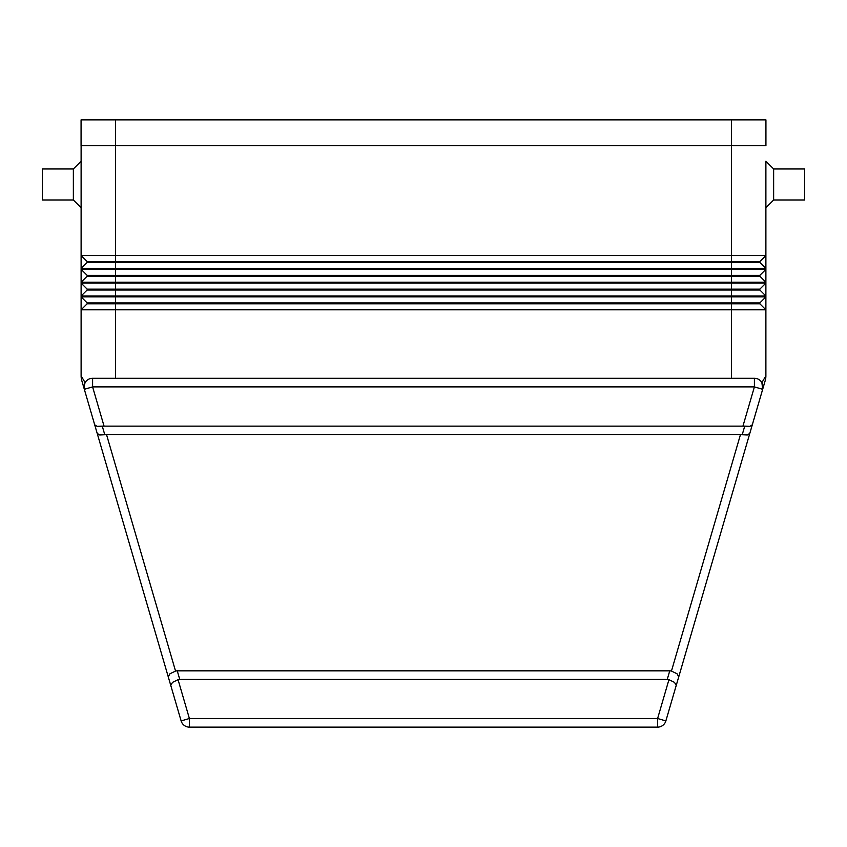 <?xml version="1.0" encoding="UTF-8"?>
<svg xmlns="http://www.w3.org/2000/svg" width="847" height="847" viewBox="0 0 847 847"><rect width="100%" height="100%" fill="white"/><g stroke="black" fill="none" stroke-linecap="round" stroke-linejoin="round"><path stroke-width="1.27" d="M773.639 199.977L765.889 207.727L765.889 161.216L773.639 168.966L804.65 168.966L804.65 199.977L773.639 199.977L773.639 168.966M73.361 199.977L81.111 207.727L81.111 161.216L73.361 168.966L42.35 168.966L42.35 199.977L73.361 199.977L73.361 168.966M765.889 207.727L765.889 255.54L759.854 261.564L87.146 261.564L87.146 262.422L81.111 268.457L765.889 268.457L765.889 269.314L759.854 275.349L87.146 275.349L87.146 276.207L81.111 282.242L765.889 282.242L765.889 283.099L759.854 289.123L87.146 289.123L87.146 289.992L759.854 289.992L765.889 296.016L765.889 296.884L759.854 302.908L87.146 302.908L87.146 303.777L81.111 309.801L765.889 309.801L765.889 375.814A17.226 17.226 0 0 1 765.72 378.249A17.226 17.226 0 0 0 765.889 375.814L761.898 382.653L762.671 389.302L765.201 380.642A17.226 17.226 0 0 0 765.72 378.249A17.226 17.226 0 0 1 765.201 380.642L749.796 433.42L752.305 424.802L749.828 426.369L744.725 426.136L742.216 434.744L747.308 434.977L749.796 433.42L747.657 440.736M761.929 382.706L762.745 384.739M762.956 385.936L762.893 388.328M104.001 425.956L92.598 386.888L92.598 378.281L754.402 378.281L92.598 378.281A8.618 8.618 0 0 0 84.329 389.302L81.799 380.642A17.226 17.226 0 0 1 81.111 375.814L85.102 382.653L84.033 385.988L84.329 389.302L170.766 685.424L168.246 676.817L169.982 673.757L175.551 671.078L106.521 434.575L104.784 434.744L102.275 426.136L744.725 426.136M742.216 434.744L740.479 434.575L671.449 671.078L677.018 673.757L678.754 676.817L749.796 433.42M671.449 671.078A12.44 8.618 -73.7 0 0 669.744 670.835L177.256 670.835A12.44 8.618 -106.3 0 0 175.551 671.078M669.744 670.835L667.235 679.442A12.44 8.618 -73.7 0 1 668.939 679.686L657.611 718.51L657.611 727.128A8.618 8.618 0 0 0 662.778 725.403A8.618 8.618 0 0 1 657.611 727.128A8.618 8.618 0 0 0 665.869 720.924L676.234 685.424L674.498 682.364L668.939 679.686M170.766 685.424L181.131 720.924L170.766 685.424L172.502 682.364L178.061 679.686A12.44 8.618 -106.3 0 1 179.765 679.442L177.256 670.835M97.204 433.42L99.692 434.977L104.784 434.744M94.695 424.802L97.172 426.369L102.275 426.136M87.146 303.777L759.854 303.777L765.889 309.801L765.889 375.814A17.226 17.226 0 0 1 765.201 380.642A17.226 17.226 0 0 0 765.889 375.814M759.854 289.123L759.854 289.992L765.889 296.016L765.889 282.242L759.854 276.207L765.889 282.242L765.889 268.457L759.854 262.422L765.889 268.457L765.889 161.216M87.146 289.992L81.111 296.016L765.889 296.016L765.889 296.884L81.111 296.884L81.111 375.814A17.226 17.226 0 0 0 81.799 380.642M759.854 302.908L759.854 303.777L765.889 309.801L765.889 296.884M761.294 381.722A8.618 8.618 0 0 1 761.898 382.653A8.618 8.618 0 0 0 754.402 378.281L754.402 386.888L762.671 389.302A8.618 8.618 0 0 0 761.294 381.722A8.618 8.618 0 0 1 762.671 389.302L752.305 424.802M687.319 647.447L665.869 720.924L657.611 718.51L189.389 718.51L181.131 720.924A8.618 8.618 0 0 0 189.389 727.128A8.618 8.618 0 0 1 181.131 720.924M178.061 679.686L189.389 718.51L189.389 727.128L657.611 727.128A8.618 8.618 0 0 0 662.778 725.403M740.479 434.575L106.521 434.575M667.235 679.442L179.765 679.442M87.146 302.908L81.111 296.884L87.146 302.908M765.889 283.099L81.111 283.099L87.146 289.123L81.111 283.099L81.111 296.884M87.146 276.207L759.854 276.207L759.854 275.349M765.889 269.314L81.111 269.314L87.146 275.349L81.111 269.314L81.111 283.099M765.889 255.54L81.111 255.54L87.146 261.564L81.111 255.54L81.111 269.314M87.146 262.422L759.854 262.422L759.854 261.564M81.111 145.716L81.111 255.54M81.068 145.716L81.068 119.872L81.068 145.716L765.932 145.716L765.932 119.872L765.932 145.716M81.068 119.872L765.932 119.872M85.706 381.722A8.618 8.618 0 0 0 84.329 389.302L92.598 386.888L754.402 386.888L742.999 425.956M731.437 145.716L731.437 378.281M115.563 145.716L115.563 378.281M115.52 119.872L115.52 145.716M731.48 119.872L731.48 145.716"/></g></svg>
